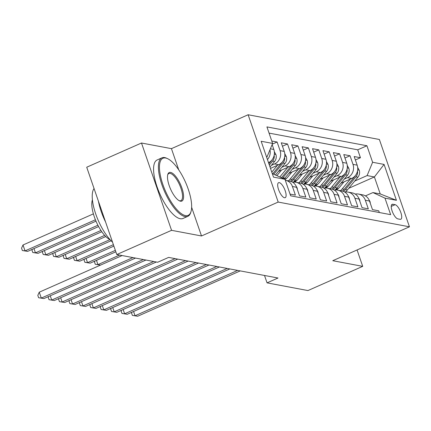 <?xml version="1.0" encoding="UTF-8"?>
<svg xmlns="http://www.w3.org/2000/svg" width="431" height="431" viewBox="0 0 431 431"><rect width="100%" height="100%" fill="white"/><g stroke="black" fill="none" stroke-linecap="round" stroke-linejoin="round"><path stroke-width="0.65" d="M284.498 197.743A8.189 2.877 66.2 0 0 285.203 197.678A8.189 2.877 66.2 0 0 284.896 189.92A8.189 2.877 66.2 0 0 279.293 182.636A8.189 2.877 66.2 0 0 278.582 182.701A8.189 2.877 66.2 0 0 278.895 190.459A8.189 2.877 66.2 0 0 284.498 197.743M178.757 169.906L171.441 148.652L141.492 143.011L86.717 167.223L116.785 254.543L157.671 262.247L168.623 257.404L278.006 278.017L267.053 282.86L307.939 290.564L362.713 266.353L357.073 249.964M171.441 148.652L248.127 114.754L379.382 139.488L409.45 226.808L278.194 202.069L248.127 114.754M290.063 194.112L295.391 195.114L292.428 186.504L296.593 187.286A10.236 9.315 -79.3 0 0 289.724 181.106L285.559 180.32A10.236 9.315 100.7 0 1 292.428 186.504M296.593 187.286L299.561 195.9L305.811 197.08L302.842 188.466L307.012 189.252A10.236 9.315 -79.3 0 0 300.143 183.067L295.973 182.281A10.236 9.315 100.7 0 1 302.842 188.466M307.012 189.252L309.975 197.867L316.225 199.041L313.262 190.427L317.426 191.213A10.236 9.315 -79.3 0 0 310.557 185.028L306.393 184.247A10.236 9.315 100.7 0 1 313.262 190.427M317.426 191.213L320.395 199.828L326.644 201.008L323.681 192.393L327.846 193.174A10.236 9.315 -79.3 0 0 320.976 186.995L316.812 186.208A10.236 9.315 100.7 0 1 323.681 192.393M327.846 193.174L330.814 201.789L337.064 202.969L334.095 194.354L338.265 195.141A10.236 9.315 -79.3 0 0 331.396 188.956L327.226 188.169A10.236 9.315 100.7 0 1 334.095 194.354M338.265 195.141L341.228 203.755L347.478 204.93L344.514 196.315L348.679 197.102A10.236 9.315 -79.3 0 0 341.81 190.922L337.645 190.136A10.236 9.315 100.7 0 1 344.514 196.315M348.679 197.102L351.648 205.716L357.897 206.896L354.928 198.282L359.098 199.068A10.236 9.315 -79.3 0 0 352.229 192.883L348.059 192.097A10.236 9.315 100.7 0 1 354.928 198.282M359.098 199.068L362.062 207.677L368.311 208.857L365.348 200.243A10.236 9.315 -79.3 0 0 358.479 194.063A10.236 9.315 -79.3 0 0 355.241 194.074M340.883 183.234L351.648 178.472A10.236 9.315 -79.3 0 0 357.164 165.159L354.196 156.545L360.445 157.724L355.376 159.966M344.31 179.091L347.483 177.685A10.236 9.315 -79.3 0 0 352.994 164.373L350.031 155.758L344.956 157.999M350.031 155.758L343.782 154.584L346.745 163.193A10.236 9.315 -79.3 0 1 341.233 176.511L330.464 181.268M320.044 179.307L330.814 174.544A10.236 9.315 -79.3 0 0 336.331 161.232L333.362 152.617L339.612 153.797L334.542 156.038M309.63 177.346L320.4 172.583A10.236 9.315 -79.3 0 0 325.911 159.271L322.943 150.656L329.198 151.831L324.123 154.077M299.211 175.379L309.981 170.622A10.236 9.315 -79.3 0 0 315.492 157.304L312.529 148.69L318.778 149.869L313.703 152.111M288.797 173.418L299.561 168.656A10.236 9.315 -79.3 0 0 305.078 155.343L302.109 146.729L308.359 147.908L303.289 150.15M278.378 171.452L289.147 166.695A10.236 9.315 -79.3 0 0 294.659 153.377L291.695 144.768L297.945 145.942L292.87 148.183M270.485 168.376L278.728 164.728A10.236 9.315 -79.3 0 0 284.244 151.416L281.276 142.801L287.525 143.981L282.456 146.222M271.783 141.012L277.111 142.014L272.317 144.137M395.114 204.687L392.819 204.251A7.93 2.785 66.2 0 0 392.129 204.316A7.93 2.785 66.2 0 0 392.431 211.831A7.93 2.785 66.2 0 0 397.856 218.883L400.151 219.314A7.93 2.785 66.2 0 0 400.835 219.255A7.93 2.785 66.2 0 0 400.539 211.74A7.93 2.785 66.2 0 0 395.114 204.687L391.246 206.395M272.29 173.601L284.961 179.291L290.65 195.814L390.653 214.66L384.969 198.136L372.955 192.571L365.429 195.9M284.961 179.291L273.502 177.136L261.154 141.26L272.607 143.421L266.924 126.903L366.926 145.748L372.616 162.266L384.075 164.426L396.428 200.296L384.969 198.136M271.385 165.348L274.563 163.947L278.728 164.728M281.804 167.314L284.977 165.908L289.147 166.695M292.223 169.275L295.397 167.869L299.561 168.656M284.697 179.172L286.572 178.337M302.637 171.236L305.816 169.836L309.981 170.622M293.823 181.704L296.991 180.303M313.057 173.203L316.23 171.797L320.4 172.583M304.238 183.665L307.411 182.265M323.471 175.164L326.65 173.763L330.814 174.544M314.657 185.632L317.825 184.231M333.89 177.125L337.064 175.724L341.233 176.511M325.076 187.593L328.244 186.192M360.445 157.724L357.725 149.816L269.057 133.109M268.524 162.67A10.236 9.315 -79.3 0 0 273.825 149.455L272.139 144.557M277.111 142.014L280.075 150.629A10.236 9.315 100.7 0 1 274.563 163.947M287.525 143.981L290.494 152.596A10.236 9.315 100.7 0 1 284.977 165.908M297.945 145.942L300.908 154.557A10.236 9.315 100.7 0 1 295.397 167.869M308.359 147.908L311.327 156.518A10.236 9.315 100.7 0 1 305.816 169.836M318.778 149.869L321.747 158.484A10.236 9.315 100.7 0 1 316.23 171.797M329.198 151.831L332.161 160.445A10.236 9.315 100.7 0 1 326.65 173.763M339.612 153.797L342.58 162.412A10.236 9.315 100.7 0 1 337.064 175.724M379.318 212.521L378.73 210.818L372.481 209.644L369.512 201.029A10.236 9.315 -79.3 0 0 362.643 194.844L358.479 194.063M372.955 192.571L380.244 193.95L374.394 176.958L367.104 175.584L372.616 162.266M348.727 188.304L374.394 176.958L384.075 164.426M335.49 189.554L338.658 188.153M354.724 181.052L367.104 175.584M141.492 143.011L171.56 230.326L116.785 254.543M171.56 230.326L201.509 235.972L278.194 202.069M409.45 226.808L332.764 260.707L362.713 266.353M264.51 275.474L267.053 282.86M266.563 156.97L267.096 156.739L266.439 156.609M357.725 149.816L366.926 145.748M344.822 192.113A10.236 9.315 100.7 0 1 348.059 192.097M334.408 190.152A10.236 9.315 100.7 0 1 337.645 190.136M323.988 188.185A10.236 9.315 100.7 0 1 327.226 188.169M313.569 186.224A10.236 9.315 100.7 0 1 316.812 186.208M303.155 184.263A10.236 9.315 100.7 0 1 306.393 184.247M292.735 182.297A10.236 9.315 100.7 0 1 295.973 182.281M272.607 143.421L267.096 156.739M269.973 149.783A10.236 9.315 100.7 0 1 267.452 159.562M380.244 193.95L396.428 200.296M201.509 235.972L191.65 207.333M370.315 203.357L370.132 201.923A6.777 6.169 -79.3 0 0 369.178 200.173M133.572 311.478L135.048 315.756L237.626 270.409M137.651 316.246L132.371 315.39L137.651 316.246L240.229 270.9M132.371 315.39L131.557 313.03L131.934 312.206M344.03 181.839L339.973 186.747A16.249 14.789 100.7 0 1 336.331 189.99M350.371 179.037L342.198 188.923A19.573 17.811 100.7 0 1 340.549 190.68M357.671 167.406L359.238 170.299A6.777 6.169 100.7 0 1 357.929 177.184L347.402 189.904A19.573 17.811 100.7 0 1 345.366 192.027M355.451 175.46A6.777 6.169 100.7 0 1 354.697 176.575L344.175 189.295A19.573 17.811 100.7 0 1 342.5 191.078M343.593 191.461A19.573 17.811 -79.3 0 0 345.425 189.527L355.947 176.807A6.777 6.169 -79.3 0 0 357.601 171.813L357.477 171.123M185.459 215.592A31.215 10.964 66.2 0 0 191.003 211.599A31.215 10.964 66.2 0 0 185.572 182.367A31.215 10.964 66.2 0 0 167.605 158.673A31.215 10.964 66.2 0 0 165.633 158.01A31.215 10.964 66.2 0 0 162.837 184.403A31.215 10.964 66.2 0 0 185.459 215.592M191.003 211.599L190.728 212.505A31.98 11.233 -113.8 0 1 187.819 216.34A31.98 11.233 -113.8 0 1 185.044 216.588A31.98 11.233 -113.8 0 1 163.16 188.142A31.98 11.233 -113.8 0 1 161.959 157.838A31.98 11.233 -113.8 0 1 164.728 157.59A31.98 11.233 -113.8 0 1 166.754 158.274L167.605 158.673M180.503 201.196A15.608 5.479 -113.8 0 1 179.517 200.862A15.608 5.479 -113.8 0 1 170.531 189.015A15.608 5.479 -113.8 0 1 167.815 174.399A15.608 5.479 -113.8 0 1 170.59 172.405A15.608 5.479 -113.8 0 1 181.898 187.997A15.608 5.479 -113.8 0 1 180.503 201.196M179.075 200.636A14.837 5.21 66.2 0 0 179.603 200.776A14.837 5.21 66.2 0 0 180.885 200.663A14.837 5.21 66.2 0 0 180.33 186.601A14.837 5.21 66.2 0 0 170.175 173.402A14.837 5.21 66.2 0 0 168.887 173.521A14.837 5.21 66.2 0 0 167.691 174.878M187.819 216.34L182.997 218.474A31.98 11.233 -113.8 0 1 180.223 218.722A31.98 11.233 -113.8 0 1 158.339 190.27A31.98 11.233 -113.8 0 1 157.137 159.971L161.959 157.838M109.91 239.48A23.026 8.087 -113.8 0 1 96.285 221.841A23.026 8.087 -113.8 0 1 92.406 199.887M105.573 221.981A31.98 11.233 -113.8 0 1 98.44 201.266M112.502 242.114A31.98 11.233 -113.8 0 1 95.698 213.889A31.98 11.233 -113.8 0 1 94.05 188.519M359.896 201.39L359.713 199.957A6.777 6.169 -79.3 0 0 358.759 198.212M123.158 309.517L124.629 313.79L227.207 268.443M127.231 314.285L121.951 313.429L127.231 314.285L229.815 268.933M121.951 313.429L121.138 311.069L121.52 310.239M349.482 199.429L349.293 197.996A6.777 6.169 -79.3 0 0 348.34 196.245M112.739 307.556L114.21 311.828L216.793 266.482M116.817 312.319L111.537 311.468L116.817 312.319L219.395 266.972M111.537 311.468L110.724 309.108L111.101 308.278M339.062 197.468L338.879 196.035A6.777 6.169 -79.3 0 0 337.926 194.284M102.319 305.59L103.796 309.867L206.374 264.521M106.398 310.358L101.118 309.501L106.398 310.358L208.976 265.011M101.118 309.501L100.304 307.141L100.687 306.312M328.648 195.502L328.46 194.069A6.777 6.169 -79.3 0 0 327.506 192.323M91.905 303.629L93.376 307.901L195.954 262.554M95.984 308.391L90.699 307.54L95.984 308.391L198.562 263.045M90.699 307.54L89.89 305.18L90.268 304.351M333.616 179.878L329.553 184.78A16.249 14.789 100.7 0 1 325.917 188.029M339.957 177.071L331.778 186.957A19.573 17.811 100.7 0 1 330.13 188.719M347.257 165.445L348.824 168.338A6.777 6.169 100.7 0 1 347.51 175.218L336.988 187.938A19.573 17.811 100.7 0 1 334.946 190.06M345.032 173.499A6.777 6.169 100.7 0 1 344.283 174.609L333.756 187.329A19.573 17.811 100.7 0 1 332.085 189.117M333.174 189.5A19.573 17.811 -79.3 0 0 335.006 187.566L345.533 174.846A6.777 6.169 -79.3 0 0 347.181 169.852L347.057 169.162M323.196 177.911L319.139 182.819A16.249 14.789 100.7 0 1 315.497 186.068M329.537 175.11L321.359 184.996A19.573 17.811 100.7 0 1 319.716 186.758M336.837 163.478L338.405 166.371A6.777 6.169 100.7 0 1 337.09 173.257L326.569 185.976A19.573 17.811 100.7 0 1 324.532 188.099M334.618 171.538A6.777 6.169 100.7 0 1 333.863 172.648L323.342 185.368A19.573 17.811 100.7 0 1 321.666 187.156M322.76 187.539A19.573 17.811 -79.3 0 0 324.591 185.605L335.113 172.885A6.777 6.169 -79.3 0 0 336.767 167.891L336.643 167.196M119.586 255.071L97.961 264.629L100.509 265.108L95.283 264.268L94.47 261.908L94.852 261.078M96.49 260.356L97.961 264.629L95.283 264.268M312.777 175.95L308.72 180.858A16.249 14.789 100.7 0 1 305.083 184.102M319.123 173.149L310.945 183.03A19.573 17.811 100.7 0 1 309.296 184.791M326.423 161.517L327.991 164.41A6.777 6.169 100.7 0 1 326.676 171.296L316.155 184.015A19.573 17.811 100.7 0 1 314.113 186.133M324.198 169.572A6.777 6.169 100.7 0 1 323.444 170.687L312.922 183.407A19.573 17.811 100.7 0 1 311.252 185.19M312.34 185.572A19.573 17.811 -79.3 0 0 314.172 183.638L324.694 170.918A6.777 6.169 -79.3 0 0 326.348 165.924L326.224 165.235M115.346 250.373L87.541 262.668L90.149 263.158L115.837 251.801M86.071 258.39L87.541 262.668L84.864 262.301L84.056 259.941L84.433 259.117M90.149 263.158L84.864 262.301M302.363 173.989L298.306 178.892A16.249 14.789 100.7 0 1 294.664 182.141M308.704 171.182L300.526 181.068A19.573 17.811 100.7 0 1 298.882 182.83M316.004 159.551L317.572 162.449A6.777 6.169 100.7 0 1 316.257 169.329L305.735 182.049A19.573 17.811 100.7 0 1 303.693 184.172M313.784 167.611A6.777 6.169 100.7 0 1 313.03 168.72L302.508 181.44A19.573 17.811 100.7 0 1 300.833 183.229M301.926 183.611A19.573 17.811 -79.3 0 0 303.758 181.677L314.28 168.957A6.777 6.169 -79.3 0 0 315.934 163.963L315.81 163.274M113.385 244.673L77.127 260.707L79.73 261.197L113.876 246.101M75.651 256.429L77.127 260.707L74.45 260.34L73.636 257.98L74.019 257.151M79.73 261.197L74.45 260.34M318.229 193.541L318.046 192.107A6.777 6.169 -79.3 0 0 317.092 190.357M81.486 301.662L82.962 305.94L185.54 260.593M85.564 306.43L80.285 305.574L85.564 306.43L188.142 261.084M80.285 305.574L79.471 303.214L79.854 302.39M291.943 172.023L287.886 176.931A16.249 14.789 100.7 0 1 285.069 179.608M298.284 169.221L290.111 179.107A19.573 17.811 100.7 0 1 288.463 180.869M305.584 157.59L307.152 160.483A6.777 6.169 100.7 0 1 305.843 167.368L295.316 180.088A19.573 17.811 100.7 0 1 293.279 182.211M303.365 165.644A6.777 6.169 100.7 0 1 302.61 166.759L292.089 179.479A19.573 17.811 100.7 0 1 290.413 181.262M291.507 181.65A19.573 17.811 -79.3 0 0 293.339 179.716L303.86 166.996A6.777 6.169 -79.3 0 0 305.514 162.002L305.39 161.307M110.013 239.598L66.708 258.74L69.31 259.23L111.101 240.757M65.237 254.468L66.708 258.74L64.03 258.379L63.217 256.019L63.599 255.19M69.31 259.23L64.03 258.379M307.809 191.574L307.626 190.141A6.777 6.169 -79.3 0 0 306.673 188.395M71.072 299.701L72.543 303.979L175.121 258.627M75.145 304.469L69.865 303.613L75.145 304.469L177.728 259.117M69.865 303.613L69.052 301.253L69.434 300.423M281.529 170.062L277.467 174.964A16.249 14.789 100.7 0 1 276.939 175.579M287.87 167.26L279.864 176.931M295.17 155.629L296.738 158.522A6.777 6.169 100.7 0 1 295.424 165.402L284.902 178.122A19.573 17.811 100.7 0 1 284.191 178.935M292.945 163.683A6.777 6.169 100.7 0 1 292.196 164.793L281.669 177.513A19.573 17.811 100.7 0 1 281.518 177.696M282.558 178.181A19.573 17.811 -79.3 0 0 282.919 177.75L293.446 165.03A6.777 6.169 -79.3 0 0 295.1 160.036L294.971 159.346M104.679 235.385L56.289 256.779L58.896 257.269L105.784 236.538M54.818 252.501L56.289 256.779L53.616 256.413L52.803 254.053L53.18 253.229M58.896 257.269L53.616 256.413M297.395 189.613L297.207 188.18A6.777 6.169 -79.3 0 0 296.259 186.429M60.652 297.74L62.123 302.012L153.748 261.509M64.731 302.503L59.451 301.652L64.731 302.503L156.356 262M59.451 301.652L58.638 299.292L59.015 298.462M271.11 168.101L270.603 168.71M277.451 165.294L271.783 172.147M284.751 153.662L286.319 156.555A6.777 6.169 100.7 0 1 285.004 163.441L275.511 174.916M282.531 161.722A6.777 6.169 100.7 0 1 281.777 162.832L272.791 173.698M273.857 174.151L283.027 163.069A6.777 6.169 -79.3 0 0 284.681 158.075L284.557 157.38M100.94 230.472L45.875 254.813L48.477 255.308L101.791 231.738M44.404 250.54L45.875 254.813L43.197 254.452L42.383 252.092L42.766 251.262M48.477 255.308L43.197 254.452M50.238 295.774L51.709 300.051L143.334 259.548M54.311 300.542L49.032 299.685L54.311 300.542L145.937 260.038M49.032 299.685L48.218 297.325L48.601 296.501M274.337 151.701L275.905 154.594A6.777 6.169 100.7 0 1 274.59 161.48L270.016 167.007M272.112 159.756A6.777 6.169 100.7 0 1 271.358 160.871L268.917 163.818M269.343 165.051L272.607 161.102A6.777 6.169 -79.3 0 0 274.261 156.108L274.138 155.419M97.907 225.246L35.455 252.852L38.063 253.342L98.613 226.577M33.984 248.574L35.455 252.852L32.778 252.491L31.969 250.131L32.347 249.301M38.063 253.342L32.778 252.491M122.135 255.551L39.259 292.186L41.29 298.085L132.915 257.582M43.897 298.581L38.612 297.724L43.897 298.581L135.517 258.072M38.612 297.724L37.804 295.364L39.259 292.186M93.382 213.878L23.01 244.991L25.041 250.89L27.643 251.381L95.989 221.162M95.413 219.778L25.041 250.89L22.364 250.524L21.55 248.164L23.01 244.991M27.643 251.381L22.364 250.524M347.483 177.685L351.648 178.472M352.994 164.373L357.164 165.159M270.382 148.803L273.825 149.455M280.075 150.629L284.244 151.416M290.494 152.596L294.659 153.377M300.908 154.557L305.078 155.343M311.327 156.518L315.492 157.304M321.747 158.484L325.911 159.271M332.161 160.445L336.331 161.232M342.58 162.412L346.745 163.193M365.348 200.243L369.512 201.029M391.623 204.784L392.819 204.251M369.841 201.977L370.143 202.037M359.174 170.175L357.682 169.895M344.175 189.295L342.198 188.923M347.402 189.904L345.425 189.527M357.929 177.184L355.947 176.807M357.251 171.969L357.601 171.813M359.422 200.016L359.729 200.07M349.008 198.05L349.309 198.109M338.588 196.089L338.895 196.148M328.174 194.128L328.476 194.182M348.76 168.214L347.262 167.928M333.756 187.329L331.778 186.957M336.988 187.938L335.006 187.566M347.51 175.218L345.533 174.846M346.836 170.008L347.181 169.852M338.34 166.247L336.848 165.967M323.342 185.368L321.359 184.996M326.569 185.976L324.591 185.605M337.09 173.257L335.113 172.885M336.417 168.042L336.767 167.891M327.921 164.286L326.429 164.006M312.922 183.407L310.945 183.03M316.155 184.015L314.172 183.638M326.676 171.296L324.694 170.918M326.003 166.08L326.348 165.924M317.507 162.325L316.009 162.04M302.508 181.44L300.526 181.068M305.735 182.049L303.758 181.677M316.257 169.329L314.28 168.957M315.584 164.119L315.934 163.963M317.755 192.161L318.056 192.221M307.087 160.359L305.595 160.079M292.089 179.479L290.111 179.107M295.316 180.088L293.339 179.716M305.843 167.368L303.86 166.996M305.17 162.153L305.514 162.002M307.335 190.2L307.642 190.254M296.673 158.398L295.176 158.118M281.669 177.513L280.748 177.34M284.902 178.122L282.919 177.75M295.424 165.402L293.446 165.03M294.75 160.192L295.1 160.036M296.921 188.234L297.223 188.293M286.254 156.431L284.762 156.151M285.004 163.441L283.027 163.069M284.331 158.225L284.681 158.075M275.835 154.47L274.342 154.19M274.59 161.48L272.607 161.102M273.917 156.264L274.261 156.108"/></g></svg>
